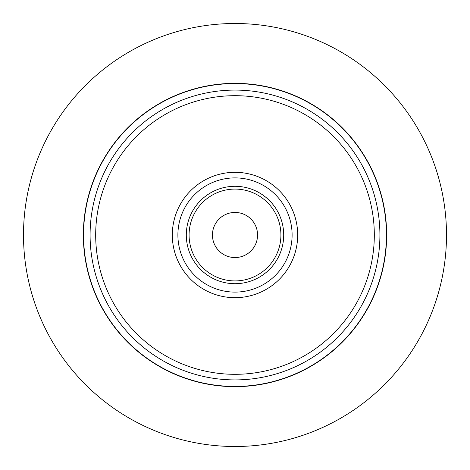 <?xml version="1.0" encoding="UTF-8"?>
<svg xmlns="http://www.w3.org/2000/svg" width="470" height="470" viewBox="0 0 470 470"><rect width="100%" height="100%" fill="white"/><g stroke="black" fill="none" stroke-linecap="round" stroke-linejoin="round"><path stroke-width="0.7" d="M235 446.5A211.5 211.5 0 0 1 23.5 235A211.5 211.5 0 0 1 235 23.5A211.5 211.5 0 0 1 446.5 235A211.5 211.5 0 0 1 235 446.5M235 386.657A151.657 151.657 0 0 1 83.343 235A151.657 151.657 0 0 1 235 83.343A151.657 151.657 0 0 1 386.657 235A151.657 151.657 0 0 1 235 386.657M386.434 235A151.434 151.434 0 0 1 235 386.434A151.434 151.434 0 0 1 83.566 235A151.434 151.434 0 0 1 235 83.566A151.434 151.434 0 0 1 386.434 235M212.44 235A22.56 22.56 0 0 0 235 257.56A22.56 22.56 0 0 0 257.56 235A22.56 22.56 0 0 0 235 212.44A22.56 22.56 0 0 0 212.44 235M379.913 235A144.913 144.913 0 0 0 235 90.087A144.913 144.913 0 0 0 90.087 235A144.913 144.913 0 0 0 235 379.913A144.913 144.913 0 0 0 379.913 235M374.314 235A139.314 139.314 0 0 1 235 374.314A139.314 139.314 0 0 1 95.686 235A139.314 139.314 0 0 1 235 95.686A139.314 139.314 0 0 1 374.314 235M297.686 235A62.686 62.686 0 0 0 235 172.314A62.686 62.686 0 0 0 172.314 235A62.686 62.686 0 0 0 235 297.686A62.686 62.686 0 0 0 297.686 235M292.105 235A57.105 57.105 0 0 1 235 292.105A57.105 57.105 0 0 1 177.895 235A57.105 57.105 0 0 1 235 177.895A57.105 57.105 0 0 1 292.105 235M283.704 235A48.704 48.704 0 0 1 235 283.704A48.704 48.704 0 0 1 186.296 235A48.704 48.704 0 0 1 235 186.296A48.704 48.704 0 0 1 283.704 235M235 280.913A45.913 45.913 0 0 0 280.913 235A45.913 45.913 0 0 0 235 189.087A45.913 45.913 0 0 0 189.087 235A45.913 45.913 0 0 0 235 280.913"/></g></svg>
